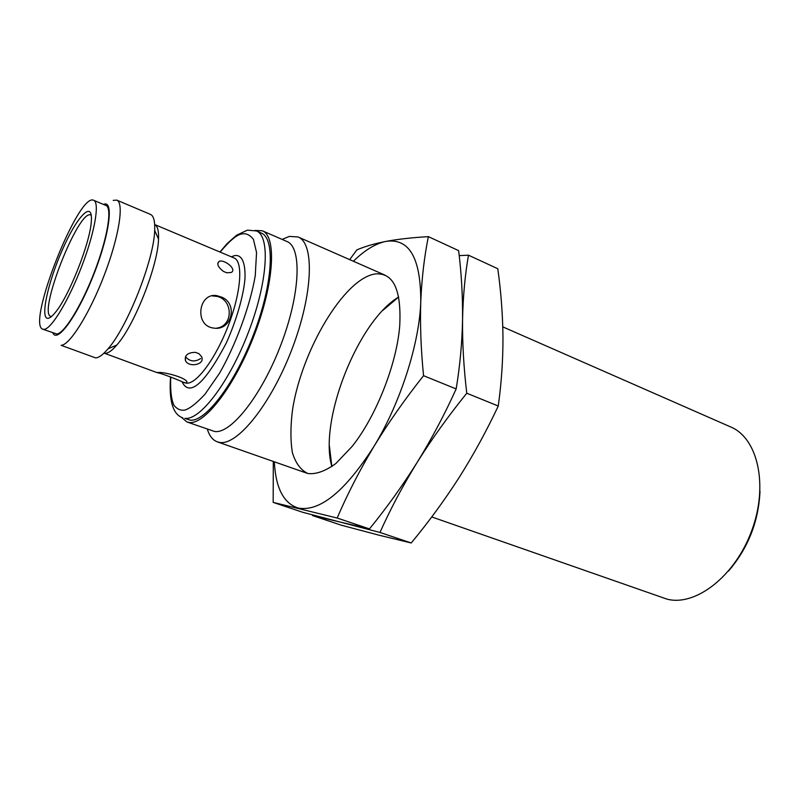 <?xml version="1.0" encoding="UTF-8"?>
<svg xmlns="http://www.w3.org/2000/svg" width="800" height="800" viewBox="0 0 800 800"><rect width="100%" height="100%" fill="white"/><g stroke="black" fill="none" stroke-linecap="round" stroke-linejoin="round"><path stroke-width="1.2" d="M282.1 239.4L289.38 236.4L298.09 236.97C314.67 243.24 313.17 293.81 292.03 348.98C271.07 404.2 237.26 445.98 219.55 442.4L217.36 441.86C212.75 440.16 209.41 435.93 207.32 429.17M431.74 516.94L666.91 599.11C695.28 606.76 734.98 576.47 751.69 530.79C768.71 485.21 757.73 438.09 730.77 426.99L502.79 326.87M255.01 230.42L262.32 230.79L286.96 241.52C302.07 247.21 300.41 293.74 280.99 344.55C261.74 395.42 230.8 434.38 214.54 431.46L186.98 421.98L181.39 417.26M728.5 571.09C748.17 548.05 758.66 521.4 760 491.15M262.32 230.79C276.73 236.16 274.26 282.81 254.61 334.12C235.13 385.48 204.65 425.11 189.1 422.47L186.98 421.98M189.91 420.11C205.12 422.59 234.85 383.86 253.82 333.8C272.95 283.79 275.37 238.3 261.3 233.06L256.45 230.95C270.38 236.13 267.8 281.64 248.63 331.75C229.61 381.9 199.97 420.76 184.9 418.33L189.91 420.11M184.77 382.8L186.74 383.19C196.97 383.93 216.4 357.35 228.77 324.38C241.25 291.43 243.22 261.37 234.06 257.96L154.68 224.55C157.57 225.98 158.85 230.84 158.52 239.12C158.05 265.39 134.34 325.55 116.77 345.08C112.19 350.42 108.42 353.15 105.46 353.29M157.62 372.47L158.15 372.49C163.39 371.77 185.34 377.27 186.97 381.87L186.4 383.06L183.22 382.22C176.26 379.06 160.31 372.89 157.48 372.75L157.48 372.75M223.37 271.38C217.95 267.1 216.53 263.77 219.1 261.38C224.05 258.95 237.46 269.41 231.19 272.47L226.83 272.81L223.37 271.38M198.99 353.69L201.58 356.66C205.54 364.87 188.58 367.88 185.43 360.58C184.51 355.2 187.85 352.46 195.46 352.36L198.99 353.69M222.19 297.33C238.44 304.55 231.26 331.27 213.67 328.07C194.01 326.04 198.31 292.34 216.83 295.65L222.19 297.33M116.79 200.13L150.43 214.39C153.66 215.82 155.07 221.16 154.68 230.41C154.06 259.51 127.42 327.13 108.01 348.83C102.97 354.76 98.83 357.78 95.61 357.9L61.15 345.32C69.73 345.24 89.67 313.43 104.33 274.97C119.09 236.52 124.31 202.74 116.79 200.13L113.21 200.38M185.43 360.57L185.5 356.73C189.78 361.63 194.83 362.23 200.67 358.52M216.11 328.22C233.32 326.6 233.49 300.23 217.29 296.44L212.08 295.87M103.49 204.43C114.06 199.38 109.78 234.04 93.65 274.77C77.66 315.55 57.15 343.81 52.87 332.91M42.86 329.23L56.75 333.99C64.28 333.63 81.75 305.27 94.66 271.38C107.66 237.49 112.44 207.71 105.95 205.46L93.66 200.3C99.9 202.43 94.83 232.24 81.76 266.28C68.77 300.32 51.46 328.9 44.19 329.36L42.86 329.23C26.14 325.01 78.56 191.98 93.66 200.3M48.2 318.29C49.98 318 52.29 316.14 55.13 312.69C68.83 296.97 90.65 241.59 91.35 220.75C92.82 199.45 76.75 216.76 62.31 249.96C47.74 282.78 39.77 319.7 48.2 318.29M91.27 215.33L90.8 215.06C78.9 208.29 37.51 313.31 50.84 316.48L51.37 316.6M353.35 261.24C364.77 250.16 375.58 243.56 385.8 241.43C409.11 237.81 420.77 257.77 420.78 301.32C419.56 343.27 400.4 403.22 373.95 446.41C345.03 491.47 319.78 512.01 298.21 508.04C283.66 503.43 275.69 488.02 274.32 461.81M375.12 273.95C343.98 278.61 301.67 350.44 292.55 409.67C290.45 426.03 290.39 440.34 292.38 452.59C295.6 463.17 300.77 470.15 307.91 473.53C316.05 474.49 325.39 471.13 335.93 463.46L352.16 446.36C376.08 416.54 396.87 363.75 399.73 325.63C401.53 289.59 393.33 272.36 375.12 273.95M273.3 461.45L273.17 502.39L337.16 518.03C347.37 494.24 359.64 470.36 373.95 446.41C388.53 422.54 405.06 398.97 423.56 375.7C420.92 349.45 420 324.65 420.78 301.32C421.8 278.11 424.33 256.55 428.37 236.64C411.94 237.6 397.75 239.2 385.8 241.43C374.07 243.76 364.41 246.59 356.81 249.93L349.69 259.63M423.56 375.7L456.16 388.93C460 365.68 462.13 342.54 462.56 319.5C463.05 296.45 465.03 275.01 468.48 255.19L497.78 268.73C500.97 291.34 502.7 314.12 502.97 337.07C503.03 359.95 501.46 382.92 498.26 406.01L466.77 393.23C463.7 367.24 462.3 342.66 462.56 319.5C462.77 296.37 461.46 273.41 458.63 250.63L428.37 236.64M273.17 502.39L302.86 512.33L379.97 532.45C390.37 509.18 402.77 485.83 417.16 462.4C402.53 485.69 386.63 507.86 369.46 528.91L312.55 515.58L341.37 525.22L379.33 535.27L411.22 542.98L379.97 532.45M337.16 518.03L369.46 528.91M456.16 388.93C444.57 414.53 431.57 439.02 417.16 462.4C431.8 439.05 448.34 415.99 466.77 393.23M329.39 445.88L331.87 466.61C318.45 421.11 357.86 321.1 398.71 296.99L382.76 310.45M498.26 406.01C486.51 431.03 473.4 454.97 458.93 477.85C444.24 500.64 428.34 522.35 411.22 542.98M468.48 255.19L459.2 255.62M220.1 252.13C229.82 240.54 237.1 234.49 241.95 233.95C246.13 233.1 249.95 234.9 253.42 239.35L256.55 252.51L255.25 275.72C250.11 306.06 235.56 345.34 219.44 373.37L204.91 394.33C196.56 403.29 189.88 408.53 184.88 410.08C180.79 410.73 177.2 409.21 174.11 405.54C171.34 400.05 170.21 390.54 170.72 377M182.07 381.78C187.31 392.97 199.43 393.91 226.29 343C236.44 320.54 243.4 295.99 244.96 279.03C245.78 258.63 239.79 254.54 234.48 255.65L231.33 256.81M384.97 275.13L298.09 236.97M306.92 473.22L217.36 441.86M256.45 230.95L247.39 230.16L236.55 235.23L226.96 243.76L219.92 252.06M170.55 376.93C168.83 400.88 172.91 414.52 182.8 417.85M184.85 382.82L183.22 382.23M157.15 372.64L104.02 353.11M158.52 239.12L154.68 230.41M116.77 345.08L108.01 348.83M219.1 261.38L217.75 263.45M214.86 295.94L216.83 295.65"/></g></svg>
